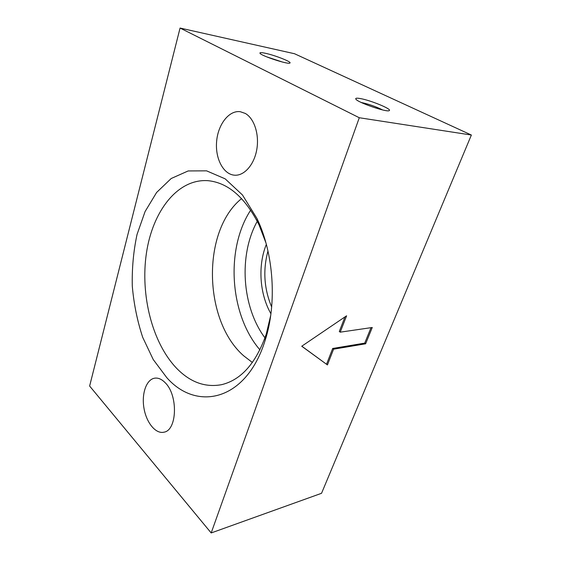 <?xml version="1.0" encoding="UTF-8"?>
<svg xmlns="http://www.w3.org/2000/svg" width="561" height="561" viewBox="0 0 561 561"><rect width="100%" height="100%" fill="white"/><g stroke="black" fill="none" stroke-linecap="round" stroke-linejoin="round"><path stroke-width="0.84" d="M241.581 198.594C201.546 230.823 203.243 320.64 243.698 355.814L252.394 362.49M360.239 98.547C370.428 100.23 392.174 109.171 389.285 110.559C387.623 112.782 357.469 102.467 355.863 99.122C355.253 98.119 356.712 97.923 360.239 98.547M265.318 53.26C274.904 55.244 291.916 61.941 289.953 63C288.992 64.908 261.447 56.002 260.031 53.309C259.498 52.425 261.258 52.404 265.318 53.26M294.511 53.73L471.373 135.033L321.544 493.294L211.181 532.95L89.627 386.031L180.067 28.05L294.511 53.73M180.067 28.05L359.285 117.74L471.373 135.033M340.211 332.168L346.593 315.808L301.734 346.235L327.442 364.923L333.578 349.18L365.618 343.802L372.266 327.491L340.211 332.168L339.307 331.467L344.973 316.909M359.285 117.74L211.181 532.95M166.771 377.63C196.659 411.746 246.265 401.115 265.037 340.695C277.155 303.838 273.81 253.39 256.973 218.495L242.478 194.99L225.157 178.84L206.574 170.839L188.173 170.944L171.21 178.496L156.624 192.451L145.089 211.539L137.052 234.414C133.469 251.09 131.884 268.354 132.298 286.208C133.855 304.013 137.326 321.067 142.725 337.385L153.223 359.524L166.771 377.63M165.236 382.784C178.279 395.302 177.178 430.525 163.854 432.201C155.586 434.144 146.302 422.517 143.946 408.071C141.463 393.647 146.344 379.509 154.619 378.184C158.202 377.644 161.743 379.18 165.236 382.784M245.311 113.448C254.315 118.483 259.498 134.647 256.742 149.766C254.07 164.913 244.182 175.902 234.666 175.2C223.418 174.555 215.101 158.602 216.609 141.582C217.927 124.556 228.937 110.075 240.283 111.702L245.311 113.448M267.962 250.984C262.807 270.079 264.042 288.754 271.664 307.014M266.58 56.808L282.485 62.061M361.249 102.481L361.305 102.495C368.752 104.087 375.863 106.569 382.637 109.949M301.804 346.193L327.442 364.923M326.558 364.201L332.687 348.465L333.578 349.18M332.687 348.465L364.727 343.122L365.618 343.802M364.727 343.122L371.017 327.673M266.342 244.393C257.695 265.598 259.561 293.866 270.928 313.76M265.9 242.773L259.014 224.835C245.199 197.528 228.264 182.816 208.215 180.698C177.5 178.335 152.508 211.497 146.407 253.263C140.229 295.114 152.213 343.044 176.841 368.528C190.375 382.314 205.305 387.693 221.637 384.664C241.258 379.909 256.125 363.065 266.237 334.139L270.704 315.429M257.275 221.279C238.425 255.045 241.833 306.86 264.974 337.897M250.711 210.08C225.27 248.965 229.582 314.616 259.939 349.875M259.014 224.835L256.973 218.495M266.237 334.139L265.037 340.695"/></g></svg>
